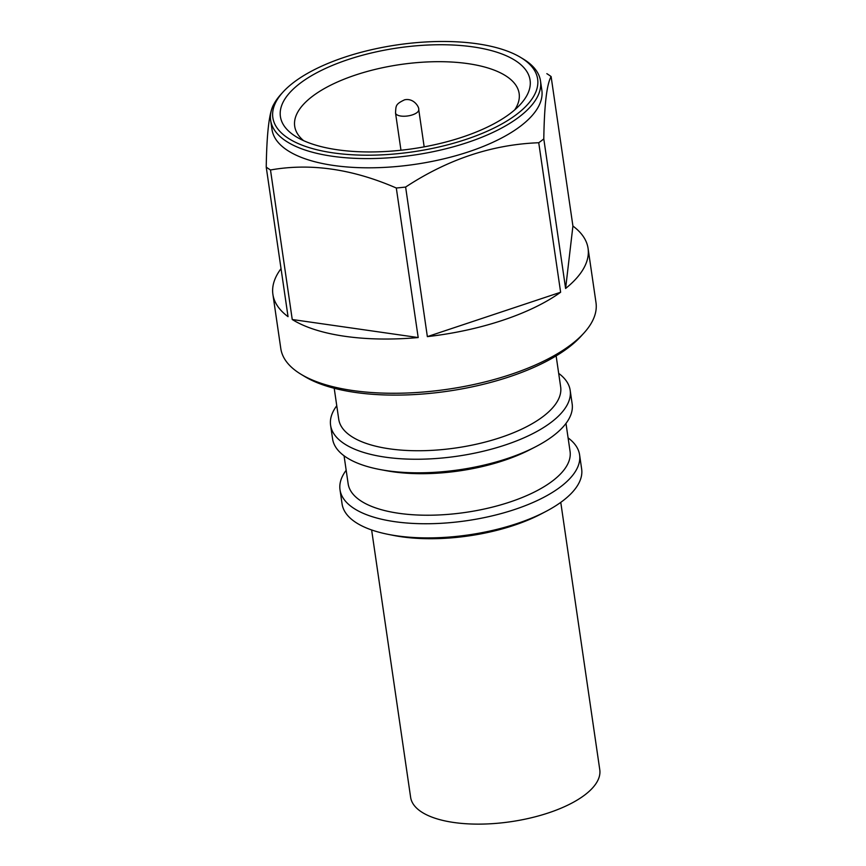 <?xml version="1.0" encoding="UTF-8"?>
<svg xmlns="http://www.w3.org/2000/svg" width="866" height="866" viewBox="0 0 866 866"><rect width="100%" height="100%" fill="white"/><g stroke="black" fill="none" stroke-linecap="round" stroke-linejoin="round"><path stroke-width="1.3" d="M301.097 374.329L304.875 376.613A155.458 62.796 -8.3 0 0 568.432 347.602A155.458 62.796 -8.3 0 0 580.924 336.333L583.9 333.074A159.268 64.333 171.7 0 1 571.095 344.603A159.268 64.333 171.7 0 1 301.097 374.329A159.268 64.333 171.7 0 1 280.8 348.576L272.898 294.343A159.247 64.322 171.7 0 1 281.039 268.644M273.624 104.678A159.214 64.311 -8.3 0 0 273.548 104.743C269.207 112.364 266.771 133.148 266.23 167.095A159.214 64.311 -8.3 0 0 270.495 169.985C310.364 162.884 352.3 168.892 396.303 188.009A159.214 64.311 -8.3 0 0 405.624 187.056C447.917 159.257 492.289 144.481 538.739 142.738A159.214 64.311 -8.3 0 0 541.326 140.833A159.214 64.311 -8.3 0 0 543.794 138.906C544.313 105.122 546.749 84.338 551.112 76.554A159.214 64.311 -8.3 0 0 546.847 73.664M538.739 142.738L560.627 292.253A159.247 64.322 171.7 0 1 427.36 336.625L405.624 187.056M396.303 188.009L418.191 337.556A159.247 64.322 171.7 0 1 292.243 319.511L270.495 169.985M266.23 167.095L288.042 316.664A159.247 64.322 171.7 0 1 272.898 294.343M334.211 388.26L338.736 419.285A112.136 45.292 -8.3 0 0 421.471 450.721A112.136 45.292 -8.3 0 0 543.134 416.481A112.136 45.292 -8.3 0 0 560.659 386.907L556.134 355.883M336.766 405.753A121.056 48.897 -8.3 0 0 330.595 425.271A121.056 48.897 -8.3 0 0 419.913 459.218A121.056 48.897 -8.3 0 0 551.252 422.251A121.056 48.897 -8.3 0 0 570.174 390.317A121.056 48.897 -8.3 0 0 558.689 373.376M520.585 57.394L523.129 58.92A136.352 55.078 171.7 0 1 540.503 80.96L541.845 90.194A136.352 55.078 171.7 0 1 520.531 126.155A136.352 55.078 171.7 0 1 372.596 167.787A136.352 55.078 171.7 0 1 272.011 129.554L270.657 120.331A136.352 55.078 171.7 0 1 281.017 94.242L283.009 92.056A133.797 54.049 171.7 0 1 293.758 82.367A133.797 54.049 171.7 0 1 520.585 57.394A133.797 54.049 171.7 0 1 516.721 114.312A133.797 54.049 171.7 0 1 343.358 154.094A133.797 54.049 171.7 0 1 283.009 92.056M330.595 425.271L332.576 438.845A121.056 48.897 -8.3 0 0 380.25 469.578A121.056 48.897 -8.3 0 0 535.242 446.964A121.056 48.897 -8.3 0 0 553.233 435.825A121.056 48.897 -8.3 0 0 572.155 403.892L570.174 390.317M540.503 80.96A136.352 55.078 171.7 0 1 519.189 116.921A136.352 55.078 171.7 0 1 371.254 158.565A136.352 55.078 171.7 0 1 270.657 120.331M380.25 469.578L386.247 470.693A112.136 45.292 -8.3 0 0 529.819 449.746L535.242 446.964M344.062 455.787L348.143 483.758A112.136 45.292 -8.3 0 0 430.878 515.205A112.136 45.292 -8.3 0 0 552.54 480.955A112.136 45.292 -8.3 0 0 570.066 451.381L565.985 423.409M346.173 470.27A121.056 48.897 -8.3 0 0 340.013 489.777A121.056 48.897 -8.3 0 0 429.32 523.724A121.056 48.897 -8.3 0 0 560.659 486.757A121.056 48.897 -8.3 0 0 579.592 454.834A121.056 48.897 -8.3 0 0 568.096 437.893M510.355 113.403A126.155 50.953 -8.3 0 0 520.498 104.266A126.155 50.953 -8.3 0 0 463.591 45.779A126.155 50.953 -8.3 0 0 300.134 83.277A126.155 50.953 -8.3 0 0 296.486 136.947A126.155 50.953 -8.3 0 0 510.355 113.403M514.74 109.841A113.414 45.811 -8.3 0 0 519.145 93.506A113.414 45.811 -8.3 0 0 435.479 61.703A113.414 45.811 -8.3 0 0 312.431 96.332A113.414 45.811 -8.3 0 0 294.7 126.241A113.414 45.811 -8.3 0 0 303.598 140.649M340.013 489.777L342.081 503.947A121.056 48.897 -8.3 0 0 388.358 534.398A121.056 48.897 -8.3 0 0 546.002 511.405A121.056 48.897 -8.3 0 0 562.727 500.916A121.056 48.897 -8.3 0 0 581.649 468.993L579.592 454.834M388.358 534.398L393.597 535.437A113.414 45.811 -8.3 0 0 541.282 513.884L546.002 511.405M551.112 76.554L572.924 226.058A159.247 64.322 171.7 0 1 588.068 248.369L595.992 302.591A159.268 64.333 171.7 0 1 583.9 333.074M588.068 248.369A159.247 64.322 171.7 0 1 565.606 288.475L543.794 138.906M418.191 337.556L292.243 319.511M560.627 292.253L427.36 336.625M572.924 226.058L565.606 288.475M371.633 529.96L410.625 797.305A95.574 38.602 -8.3 0 0 453.881 822.494A95.574 38.602 -8.3 0 0 552.973 811.334A95.574 38.602 -8.3 0 0 599.77 769.712L560.767 502.367M424.167 146.852L418.733 109.571A11.723 4.731 171.7 0 1 416.892 112.656A11.723 4.731 171.7 0 1 404.173 116.239A11.723 4.731 171.7 0 1 395.524 112.948L400.969 150.24M418.733 109.571C419.404 107.449 413.98 97.782 404.606 99.806C395.145 104.277 396.054 105.847 395.524 112.948"/></g></svg>
